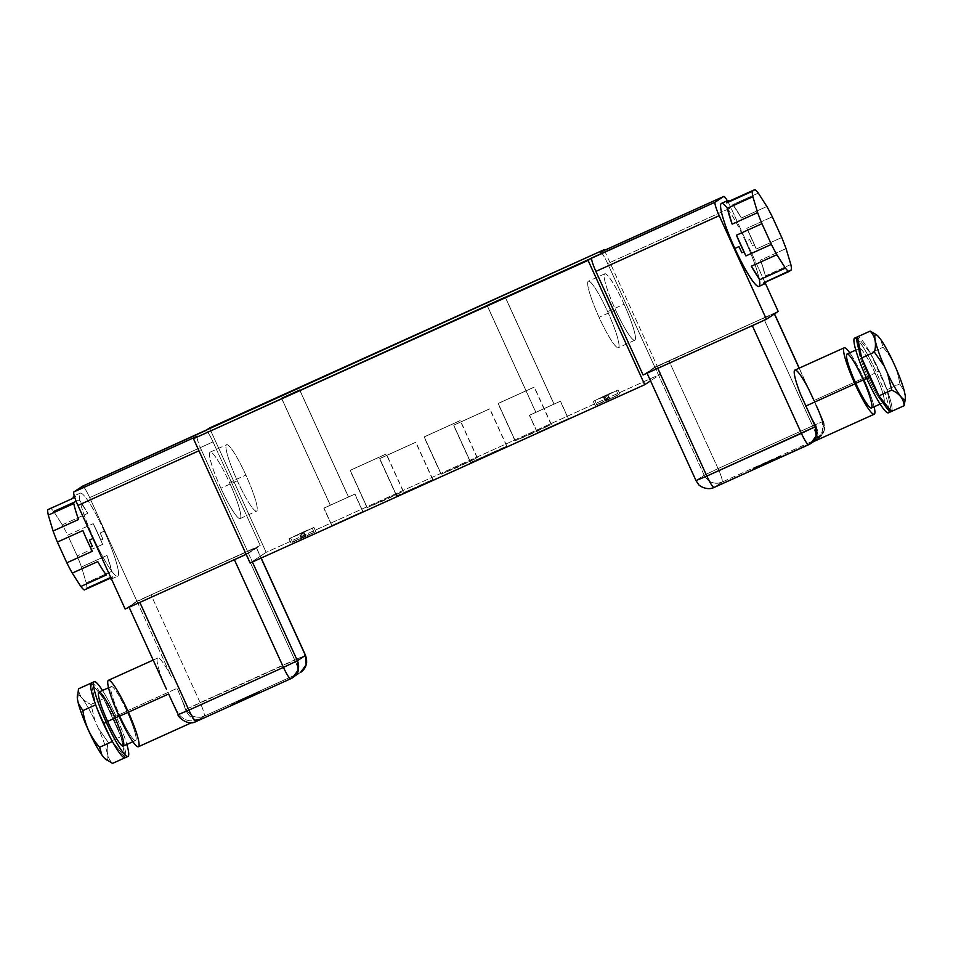 <?xml version="1.0" encoding="UTF-8"?>
<svg xmlns="http://www.w3.org/2000/svg" width="953" height="953" viewBox="0 0 953 953"><rect width="100%" height="100%" fill="white"/><g stroke="black" fill="none" stroke-linecap="round" stroke-linejoin="round"><path stroke-width="0.71" stroke-dasharray="4.76 3.57" d="M250.115 563.02L266.149 552.347L660.774 374.017L650.542 380.843L660.774 374.017L266.149 552.347L209.493 428.028L266.149 552.347L250.115 563.02M605.929 400.868L609.146 398.723L605.929 400.868L604.047 396.722L618.08 389.98L607.252 394.578L609.146 398.723L619.974 394.125L605.929 400.868L595.101 405.466L609.146 398.723L607.252 394.578L593.219 401.32L604.047 396.722L605.929 400.868M304.948 536.182L301.744 538.326L304.948 536.182L303.066 532.036L289.021 538.779L299.85 534.18L301.744 538.326L290.915 542.924L295.085 540.756L315.777 531.583L301.744 538.326L299.85 534.18L313.894 527.438L303.066 532.036L304.948 536.182M470.711 462.419L506.686 446.171L470.711 462.419L453.711 425.133L489.687 408.873L453.568 425.264L489.687 408.873L506.686 446.171L487.614 455.284L470.711 462.419L506.829 446.028L489.83 408.742L453.711 425.133L470.711 462.419M396.722 495.858L432.686 479.609L396.722 495.858L379.723 458.56L415.687 442.311L379.568 458.703L415.687 442.311L432.686 479.609L413.626 488.722L396.722 495.858L432.841 479.466L415.842 442.168L379.723 458.56L396.722 495.858M367.203 507.592L403.179 491.343L367.203 507.592L350.204 470.294L386.179 454.045L350.061 470.437L386.179 454.045L403.179 491.343L384.107 500.456L367.203 507.592L403.322 491.2L386.322 453.902L350.204 470.294L367.203 507.592M441.203 474.153L477.167 457.905L441.203 474.153L424.204 436.867L460.168 420.607L424.049 436.998L460.168 420.607L477.167 457.905L458.107 467.018L441.203 474.153L477.322 457.762L460.323 420.476L424.204 436.867L441.203 474.153M515.192 440.727L551.156 424.466L515.192 440.727L498.193 403.429L534.168 387.168L498.05 403.56L534.168 387.168L551.156 424.466L532.096 433.579L515.192 440.727L551.31 424.335L534.311 387.037L498.193 403.429L515.192 440.727M537.444 432.614L568.286 418.677L537.444 432.614L529.523 415.21L560.352 401.273L529.391 415.329L560.352 401.273L568.286 418.677L551.942 426.491L537.444 432.614L568.405 418.558L560.471 401.153L529.523 415.21L537.444 432.614M331.918 525.484L362.748 511.558L331.918 525.484L323.984 508.08L354.814 494.154L323.853 508.199L354.814 494.154L362.748 511.558L346.404 519.373L331.918 525.484L362.879 511.439L354.945 494.035L323.984 508.08L331.918 525.484M604.416 250.365L660.774 374.017L604.416 250.365M505.257 297.241L553.979 404.155L535.812 412.399L487.186 305.472L535.884 412.327L554.05 404.084L505.257 297.241M553.979 404.155L535.884 412.327L553.979 404.155M299.718 390.111L348.441 497.025L330.274 505.269L281.659 398.342L330.357 505.209L348.512 496.966L299.718 390.111M348.441 497.025L330.357 505.209L348.441 497.025M205.788 430.494L205.765 430.506A13.664 1.906 65.7 0 1 213.019 441.882L89.689 497.609A13.664 1.906 -114.3 0 0 82.506 486.209A13.664 1.906 -114.3 0 1 89.689 497.609L213.019 441.882L260.229 545.485L136.91 601.212L260.229 545.485L246.16 554.36L248.471 553.312L201.262 449.709L198.951 450.757L201.262 449.709A13.664 1.906 65.7 0 1 197.2 436.212A13.664 1.906 65.7 0 0 201.262 449.709L248.471 553.312L260.229 545.485L213.019 441.882A13.664 1.906 65.7 0 0 205.753 430.506M301.231 538.505L304.007 536.658L292.571 542.162L304.007 536.658L302.125 532.513L290.677 538.016L299.349 534.359L301.231 538.505L299.349 534.359L302.125 532.513L304.007 536.658L301.231 538.505M305.627 535.92L302.863 537.766L314.121 532.346L302.863 537.766L300.969 533.62L312.239 528.2L303.745 531.774L305.627 535.92L303.745 531.774L300.969 533.62L302.863 537.766L305.627 535.92M53.713 511.475L62.279 524.865L53.713 511.475A45.553 6.337 -114.3 0 0 50.318 507.961A45.553 6.337 -114.3 0 1 53.713 511.475L79.206 499.956A45.553 6.337 -114.3 0 1 87.771 513.345L62.279 524.865A45.553 6.337 -114.3 0 1 67.723 535.169L93.215 523.65A45.553 6.337 -114.3 0 1 100.863 540.148L102.924 539.207A45.553 6.337 65.7 0 0 100.16 532.977L104.27 531.119A45.553 6.337 65.7 0 0 80.171 493.166A45.553 6.337 65.7 0 0 93.585 538.242L93.001 538.493L93.585 538.242A45.553 6.337 65.7 0 0 117.684 576.184A45.553 6.337 65.7 0 0 104.27 531.119L100.16 532.977A45.553 6.337 -114.3 0 1 102.924 539.207L100.863 540.148A45.553 6.337 -114.3 0 1 102.65 544.377L77.169 555.897A45.553 6.337 -114.3 0 1 81.47 566.964L106.95 555.444A45.553 6.337 -114.3 0 1 111.739 571.347L86.258 582.867A45.553 6.337 -114.3 0 1 86.89 588.215L112.383 576.696A45.553 6.337 -114.3 0 1 111.513 578.971A45.553 6.337 -114.3 0 1 111.453 578.995A45.553 6.337 -114.3 0 0 112.383 576.696L110.751 577.435M80.171 493.166L74 495.953A45.553 6.337 -114.3 0 1 75.811 496.442L73.131 498.228L75.811 496.442A45.553 6.337 -114.3 0 0 74.263 495.882M76.18 501.326L79.206 499.956L87.771 513.345L79.206 499.956A45.553 6.337 -114.3 0 1 87.771 513.345L62.279 524.865A45.553 6.337 -114.3 0 1 67.723 535.169L77.169 555.897A45.553 6.337 -114.3 0 1 81.47 566.964L86.258 582.867A45.553 6.337 -114.3 0 1 86.89 588.215L84.221 589.99L86.89 588.215M126.892 711.2A29.614 4.122 65.7 0 0 111.227 686.529A29.614 4.122 65.7 0 0 119.947 715.822L119.077 716.215L119.947 715.822A29.614 4.122 65.7 0 0 135.695 740.445A29.614 4.122 65.7 0 0 126.892 711.2A29.614 4.122 65.7 0 0 111.144 686.577A29.614 4.122 65.7 0 0 119.947 715.822A29.614 4.122 65.7 0 0 135.612 740.493A29.614 4.122 65.7 0 0 126.892 711.2L114.563 716.763L126.892 711.2M98.886 692.104A29.614 4.122 -114.3 0 1 114.563 716.763A29.614 4.122 -114.3 0 1 123.271 746.068M108.404 680.299A36.44 5.075 -114.3 0 1 127.69 710.664L177.187 688.292L182.011 700.086A36.44 5.075 -114.3 0 1 185.525 709.711C189.29 717.68 194.174 720.706 200.19 718.8C191.35 722.588 184.239 721.04 178.854 714.166A36.44 5.075 -114.3 0 1 173.994 705.423L170.885 698.942L173.994 705.423A36.44 5.075 65.7 0 0 178.854 714.166C184.239 721.04 191.35 722.588 200.19 718.8C194.174 720.706 189.29 717.68 185.525 709.711A36.44 5.075 65.7 0 0 182.011 700.086L177.187 688.292L127.69 710.664A36.44 5.075 -114.3 0 1 128.381 712.189M115.897 715.882A41.003 5.706 65.7 0 0 102.483 690.472A41.003 5.706 65.7 0 1 115.897 715.882L113.014 717.18L115.897 715.882A41.003 5.706 65.7 0 1 126.868 744.436A41.003 5.706 65.7 0 0 115.897 715.882M114.563 716.763A29.614 4.122 -114.3 0 1 115.11 718.002M91.321 683.027A41.003 5.706 -114.3 0 1 103.698 698.656A41.003 5.706 -114.3 0 1 113.014 717.18A41.003 5.706 -114.3 0 1 120.995 736.598A41.003 5.706 -114.3 0 1 125.248 757.647A41.003 5.706 -114.3 0 1 125.093 757.742M105.676 759.338A35.535 4.944 -114.3 0 0 98.409 728.378L108.225 742.363C105.986 751.035 107.403 758.052 112.478 763.413C107.403 758.052 105.986 751.035 108.225 742.363L120.995 736.598L103.698 698.656A41.003 5.706 -114.3 0 1 113.014 717.18A41.003 5.706 -114.3 0 1 120.995 736.598L108.225 742.363L98.409 728.378L95.038 720.992L90.928 704.422L103.698 698.656L120.995 736.598L125.248 757.647L112.371 741.494L95.669 704.851L91.262 683.063L103.698 698.656L90.928 704.422C83.125 700.884 78.98 695.678 78.48 688.828C78.98 695.678 83.125 700.884 90.928 704.422L95.038 720.992L98.409 728.378A35.535 4.944 -114.3 0 1 105.95 759.529M77.36 696.071A35.535 4.944 -114.3 0 1 95.038 720.992A35.535 4.944 -114.3 0 0 77.3 696.536M91.262 683.063A41.003 5.706 -114.3 0 1 103.698 698.656L91.262 683.063L95.669 704.851L112.371 741.494L125.248 757.647L120.995 736.598A41.003 5.706 -114.3 0 1 125.248 757.647M127.69 710.664A36.44 5.075 -114.3 0 1 138.423 746.723M178.211 714.69A13.664 13.533 -123.7 0 0 196.175 721.469L204.192 716.132L298.742 673.402L290.725 678.75L196.175 721.469L204.192 716.132A13.664 13.533 56.3 0 1 186.192 709.27L185.525 709.711L186.192 709.27L182.011 700.086L186.192 709.27L200.13 702.635L151.027 594.886L137.089 601.522L171.492 677.011A36.44 5.075 65.7 0 0 157.733 658.011A36.44 5.075 65.7 0 0 163.475 682.348L166.418 689.114M247.756 696.929L244.111 699.347L247.661 696.726L244.028 699.145L247.661 696.726L231.746 704.35L244.111 699.347L231.841 704.565L255.285 694.165L244.111 699.347L259.931 691.509L247.756 696.929M235.153 703.219L254.582 693.701L235.153 703.219M256.262 693.248L236.594 702.611L256.262 693.248M178.854 714.166L178.175 714.607L178.854 714.166M166.465 689.222L128.977 606.966L139.829 602.403L129.072 606.87L163.475 682.348A36.44 5.075 -114.3 0 1 157.638 658.07A36.44 5.075 -114.3 0 1 171.492 677.011L137.089 601.522L129.072 606.87L137.089 601.522L151.027 594.886L253.82 548.535L256.309 547.653L248.292 553.002L234.355 559.637L139.805 602.356L248.292 553.002L252.39 561.996L248.292 553.002L256.309 547.653L261.051 558.077L256.405 547.558L151.027 594.886L200.13 702.635A13.664 1.906 -114.3 0 1 204.192 716.132L298.742 673.402L290.641 678.786M178.08 714.702L173.994 705.423M136.91 601.212L125.153 609.038L136.91 601.212L89.689 497.609L136.91 601.212M104.27 531.119A45.553 6.337 65.7 0 0 80.04 493.237A45.553 6.337 65.7 0 0 93.585 538.242A45.553 6.337 65.7 0 0 117.815 576.112A45.553 6.337 65.7 0 0 104.27 531.119M300.648 672.341A13.664 13.533 56.3 0 1 298.742 673.402A13.664 1.906 65.7 0 0 294.68 659.905C298.027 667.517 299.373 672.02 298.742 673.402M305.401 655.402L186.192 709.27C190.362 716.489 196.366 718.776 204.192 716.132C204.835 714.738 203.477 710.247 200.13 702.635L294.68 659.905L245.576 552.156L294.68 659.905L305.508 655.307M196.175 721.469C188.349 724.113 182.345 721.826 178.175 714.607M102.65 544.377L93.215 523.65A45.553 6.337 -114.3 0 1 100.863 540.148A45.553 6.337 -114.3 0 1 102.65 544.377L93.215 523.65L67.723 535.169L77.169 555.897L102.65 544.377M111.739 571.347L106.95 555.444A45.553 6.337 -114.3 0 1 111.739 571.347L106.95 555.444L81.47 566.964L86.258 582.867L111.739 571.347M109.714 578.483L112.383 576.696L109.714 578.483M97.754 561.591L106.319 574.969L97.754 561.591M73.774 503.577L78.563 519.492L73.774 503.577M82.863 530.559L92.31 551.287L82.863 530.559M654.854 367.155L643.096 374.994L654.854 367.155L778.184 311.428L654.854 367.155L607.645 263.552L654.854 367.155M600.45 252.152A13.664 1.906 -114.3 0 1 607.645 263.552L730.963 207.825L607.645 263.552A13.664 1.906 -114.3 0 0 600.45 252.152M609.646 398.545L606.87 400.391L618.318 394.887L606.87 400.391L604.988 396.245L616.424 390.742L607.764 394.399L609.646 398.545L607.764 394.399L604.988 396.245L606.87 400.391L609.646 398.545M605.25 401.13L608.014 399.283L596.757 404.703L608.014 399.283L606.132 395.138L594.875 400.558L603.356 396.984L605.25 401.13L603.356 396.984L606.132 395.138L608.014 399.283L605.25 401.13M721.433 203.382A45.553 6.337 -114.3 0 1 745.544 241.335L749.654 239.477A45.553 6.337 -114.3 0 1 752.417 245.719L754.466 244.79A45.553 6.337 65.7 0 0 746.818 228.315L772.311 216.807L746.818 228.315L756.265 249.043A45.553 6.337 65.7 0 0 754.466 244.79L752.417 245.719A45.553 6.337 65.7 0 0 749.654 239.477L745.544 241.335A45.553 6.337 -114.3 0 1 758.957 286.412M766.867 206.491L741.374 218.011A45.553 6.337 65.7 0 0 732.809 204.609L758.302 193.09L732.809 204.609L741.374 218.011A45.553 6.337 65.7 0 0 732.809 204.609L741.374 218.011L766.867 206.491M765.938 281.933A45.553 6.337 65.7 0 0 765.986 281.349L791.466 269.83L765.986 281.349A45.553 6.337 65.7 0 1 765.938 281.933M790.835 264.493L765.342 276.013A45.553 6.337 65.7 0 0 760.565 260.109L786.046 248.59L760.565 260.109L765.342 276.013A45.553 6.337 65.7 0 0 760.565 260.109L765.342 276.013L790.835 264.493M781.746 237.523L756.265 249.043A45.553 6.337 65.7 0 0 754.466 244.79A45.553 6.337 65.7 0 0 746.818 228.315L756.265 249.043L781.746 237.523M847.038 354.028A29.614 4.122 -114.3 0 1 862.703 378.698L875.033 373.123A29.614 4.122 65.7 0 0 859.368 348.453A29.614 4.122 65.7 0 0 868.088 377.745L866.646 378.401L868.088 377.745A29.614 4.122 65.7 0 0 883.753 402.416A29.614 4.122 65.7 0 0 875.033 373.123L862.703 378.698A29.614 4.122 -114.3 0 1 863.263 379.925M794.897 370.086A36.44 5.075 -114.3 0 1 808.656 389.098L814.005 400.534L863.513 378.162A36.44 5.075 65.7 0 1 874.115 406.776A36.44 5.075 65.7 0 0 863.513 378.162A36.44 5.075 65.7 0 0 849.731 352.813A36.44 5.075 65.7 0 1 863.513 378.162L814.005 400.534L819.175 412.161A36.44 5.075 -114.3 0 1 822.689 421.798C824.464 430.661 821.129 437.403 812.683 442.025C818.305 439.273 819.413 434.02 816.006 426.241L817.924 434.997L814.338 441.132L808.668 444.694L714.131 487.424L722.148 482.075L816.685 439.357L808.597 444.729M862.703 378.698A29.614 4.122 -114.3 0 1 871.423 407.991M856.783 338.887A41.003 5.706 -114.3 0 1 876.379 372.23A41.003 5.706 -114.3 0 1 889.22 410.683M875.033 373.123A29.614 4.122 65.7 0 0 859.284 348.5A29.614 4.122 65.7 0 0 868.088 377.745A29.614 4.122 65.7 0 0 883.836 402.369A29.614 4.122 65.7 0 0 875.033 373.123M854.686 338.077A41.003 5.706 -114.3 0 1 876.379 372.23L879.25 370.931A41.003 5.706 65.7 0 0 870.28 353.015A41.003 5.706 65.7 0 0 857.736 336.719A41.003 5.706 65.7 0 1 870.28 353.015L857.402 336.874L870.28 353.015L883.05 347.249L870.28 353.015L886.981 389.67A41.003 5.706 65.7 0 0 879.25 370.931L876.379 372.23A41.003 5.706 -114.3 0 1 888.446 412.792M891.389 411.458A41.003 5.706 65.7 0 0 886.981 389.67L870.28 353.015A41.003 5.706 65.7 0 1 879.25 370.931A41.003 5.706 65.7 0 1 886.981 389.67L899.751 383.892L904.373 391.385L899.751 383.892L886.981 389.67L891.389 411.458L886.981 389.67A41.003 5.706 65.7 0 1 891.389 411.458M880.715 339.459L883.05 347.249C892.282 357.816 897.845 370.026 899.751 383.892C897.845 370.026 892.282 357.816 883.05 347.249L880.715 339.459M905.231 399.462L905.231 395.626L904.159 405.692M696.166 480.634A13.664 13.533 -123.7 0 0 714.131 487.424L722.148 482.075A13.664 13.533 56.3 0 1 704.148 475.213L696.131 480.562L647.027 372.814L696.131 480.562L704.148 475.213L655.045 367.477L704.148 475.213L718.074 468.578L668.982 360.83L718.074 468.578L812.623 425.86L763.52 318.111L668.982 360.83L655.045 367.477L646.92 372.909L752.298 325.581L649.505 371.932L647.027 372.814L655.045 367.477L763.52 318.111L774.408 313.942L766.236 318.945L752.322 325.628L766.391 319.279L774.36 313.513L763.52 318.111L812.623 425.86L823.356 421.345A13.664 13.533 56.3 0 1 816.685 439.357L812.683 442.025L815.291 440.489L822.105 432.209L822.689 421.798L823.356 421.345L822.689 421.798M765.116 463.897L768.654 461.264L765.021 463.694L780.924 456.058L768.654 461.264L781.019 456.261L765.116 463.897L752.834 469.102L768.654 461.264L757.48 466.446L752.739 468.9L765.116 463.897M777.719 457.607L758.088 466.708L777.719 457.607M756.599 467.578L776.266 458.214L756.599 467.578M819.175 412.161L823.356 421.345L819.175 412.161M808.656 389.098L799.126 368.18L808.656 389.098M816.185 405.299L814.005 400.534M765.414 283.41L730.963 207.825A13.664 1.906 65.7 0 0 727.33 200.726A13.664 1.906 65.7 0 1 730.963 207.825L765.414 283.41M727.413 208.397A45.553 6.337 -114.3 0 1 745.544 241.335A45.553 6.337 -114.3 0 1 759.136 278.61M714.131 487.424C706.304 490.068 700.3 487.781 696.131 480.562L696.024 480.657M718.074 468.578L704.148 475.213C708.317 482.444 714.321 484.732 722.148 482.075C722.779 480.693 721.421 476.19 718.074 468.578A13.664 1.906 -114.3 0 1 722.148 482.075L816.685 439.357A13.664 1.906 65.7 0 0 812.623 425.86L718.074 468.578M823.356 421.345L812.623 425.86C815.971 433.472 817.329 437.963 816.685 439.357L818.603 438.297L824.083 430.732L823.463 421.25L816.173 405.287M776.171 458L754.407 468.149L776.171 458M237.333 480.765A36.44 5.075 65.7 0 0 256.714 511.07A36.44 5.075 65.7 0 0 245.874 475.07A36.44 5.075 65.7 0 0 226.492 444.765A36.44 5.075 65.7 0 0 237.333 480.765L220.882 488.198A36.44 5.075 -114.3 0 1 210.16 452.139A36.44 5.075 -114.3 0 1 229.435 482.504L245.874 475.07A36.44 5.075 65.7 0 0 226.6 444.706A36.44 5.075 65.7 0 0 237.333 480.765A36.44 5.075 65.7 0 0 256.607 511.13A36.44 5.075 65.7 0 0 245.874 475.07L229.435 482.504A36.44 5.075 -114.3 0 1 240.168 518.551A36.44 5.075 -114.3 0 1 220.882 488.198L237.333 480.765M220.882 488.198A36.44 5.075 -114.3 0 1 210.053 452.199A36.44 5.075 -114.3 0 1 229.435 482.504A36.44 5.075 -114.3 0 1 240.275 518.503A36.44 5.075 -114.3 0 1 220.882 488.198M607.621 311.607A36.44 5.075 -114.3 0 1 618.449 347.607A36.44 5.075 -114.3 0 1 599.068 317.301A36.44 5.075 -114.3 0 1 588.239 281.302A36.44 5.075 -114.3 0 1 607.621 311.607L624.06 304.174A36.44 5.075 65.7 0 0 604.786 273.809A36.44 5.075 65.7 0 0 615.519 309.868L599.068 317.301A36.44 5.075 -114.3 0 1 588.335 281.242A36.44 5.075 -114.3 0 1 607.621 311.607A36.44 5.075 -114.3 0 1 618.354 347.666A36.44 5.075 -114.3 0 1 599.068 317.301L615.519 309.868A36.44 5.075 65.7 0 0 634.793 340.233A36.44 5.075 65.7 0 0 624.06 304.174L607.621 311.607M624.06 304.174A36.44 5.075 65.7 0 0 604.678 273.868A36.44 5.075 65.7 0 0 615.519 309.868A36.44 5.075 65.7 0 0 634.901 340.173A36.44 5.075 65.7 0 0 624.06 304.174M470.568 462.562L453.568 425.264M506.829 446.028L489.83 408.742M396.567 496.001L379.568 458.703M432.841 479.466L415.842 442.168M367.06 507.735L350.061 470.437M403.322 491.2L386.322 453.902M441.048 474.296L424.049 436.998M477.322 457.762L460.323 420.476M515.037 440.858L498.05 403.56M551.31 424.335L534.311 387.037M487.09 305.484L535.812 412.399M505.328 297.169L554.05 404.084M537.325 432.733L529.391 415.329M568.405 418.558L560.471 401.153M281.552 398.354L330.274 505.269M299.79 390.051L348.512 496.966M331.787 525.603L323.853 508.199M362.879 511.439L354.945 494.035M290.915 542.924L289.021 538.779M315.777 531.583L313.894 527.438M292.571 542.162L290.677 538.016M314.121 532.346L312.239 528.2M111.513 578.971L117.684 576.184M111.227 686.529L108.535 687.744M132.92 741.708L135.612 740.493M199.618 719.062L191.684 722.648M153.183 660.072L157.733 658.011M256.405 547.558L261.182 558.029M619.974 394.125L618.08 389.98M595.101 405.466L593.219 401.32M618.318 394.887L616.424 390.742M596.757 404.703L594.875 400.558M855.77 350.085L859.368 348.453M883.753 402.416L880.167 404.048M876.129 334.551L876.963 335.182M823.463 421.25L824.679 427.385C824.714 427.706 825.036 433.174 818.603 438.297L815.018 440.679M799.245 368.132L811.849 395.793M210.16 452.139L226.6 444.706M240.168 518.551L256.607 511.13M604.786 273.809L588.335 281.242M634.793 340.233L618.354 347.666"/><path stroke-width="1.43" d="M209.493 428.028L604.119 249.698L600.378 252.188L723.696 196.461L715.143 202.167L193.459 438.702L197.2 436.212L73.869 491.939L82.423 486.244L604.119 249.698L604.416 250.365L604.119 249.698L600.378 252.188A13.664 1.906 -114.3 0 1 600.45 252.152A13.664 1.906 -114.3 0 0 600.414 252.176A13.664 1.906 -114.3 0 1 600.414 252.176L723.732 196.449A13.664 1.906 65.7 0 0 723.696 196.461L715.143 202.167A13.664 1.906 65.7 0 0 719.205 215.664L766.426 319.267L778.184 311.428L765.414 283.41L778.184 311.428L766.426 319.267L643.096 374.994L595.887 271.391A13.664 1.906 -114.3 0 1 591.813 257.894L588.084 260.383L193.459 438.702L250.115 563.02L644.74 384.702L250.115 563.02L193.459 438.702L197.2 436.212L73.869 491.939L82.423 486.244A13.664 1.906 -114.3 0 1 82.506 486.209A13.664 1.906 -114.3 0 0 82.458 486.221A13.664 1.906 -114.3 0 0 82.423 486.244L205.753 430.518L209.493 428.028M487.162 305.413L505.328 297.169L487.162 305.413M281.635 398.294L299.79 390.051L281.635 398.294M650.542 380.843L644.74 384.702L588.084 260.383L644.74 384.702L650.542 380.843M93.001 538.493L89.475 540.089A45.553 6.337 65.7 0 0 92.358 546.248L90.297 547.177A45.553 6.337 -114.3 0 1 82.863 530.559L57.383 542.078A45.553 6.337 -114.3 0 1 53.082 531.012L78.563 519.492A45.553 6.337 -114.3 0 1 73.774 503.577L48.293 515.096A45.553 6.337 -114.3 0 1 47.65 509.748L73.131 498.228A45.553 6.337 -114.3 0 1 74 495.953L74.251 495.834A45.553 6.337 -114.3 0 0 73.131 498.228L47.65 509.748A45.553 6.337 -114.3 0 0 48.293 515.096L73.774 503.577A45.553 6.337 -114.3 0 0 78.563 519.492L53.082 531.012L48.293 515.096L53.082 531.012A45.553 6.337 -114.3 0 0 57.383 542.078L82.863 530.559A45.553 6.337 -114.3 0 0 90.297 547.177L92.358 546.248A45.553 6.337 -114.3 0 1 89.475 540.089L93.001 538.493M111.453 578.995A45.553 6.337 -114.3 0 1 109.714 578.483L84.221 589.99A45.553 6.337 -114.3 0 1 80.826 586.488L106.319 574.969A45.553 6.337 -114.3 0 1 97.754 561.591L72.261 573.098A45.553 6.337 -114.3 0 1 66.829 562.806L92.31 551.287A45.553 6.337 -114.3 0 1 90.297 547.177A45.553 6.337 -114.3 0 0 92.31 551.287L66.829 562.806L57.383 542.078L66.829 562.806A45.553 6.337 -114.3 0 0 72.261 573.098L97.754 561.591A45.553 6.337 -114.3 0 0 106.319 574.969L80.826 586.488L72.261 573.098L80.826 586.488A45.553 6.337 -114.3 0 0 84.221 589.99L109.714 578.483A45.553 6.337 -114.3 0 0 111.453 578.995M132.92 741.708L123.271 746.068A29.614 4.122 -114.3 0 1 107.606 721.397L119.077 716.215L107.606 721.397A29.614 4.122 -114.3 0 1 98.886 692.104L108.535 687.744M128.381 712.189A36.44 5.075 -114.3 0 1 138.423 746.723A36.44 5.075 -114.3 0 1 119.137 716.358A36.44 5.075 -114.3 0 1 108.308 680.359A36.44 5.075 -114.3 0 1 127.69 710.664M94.204 681.729A41.003 5.706 65.7 0 1 102.483 690.472A41.003 5.706 65.7 0 0 93.537 685.838A41.003 5.706 65.7 0 0 106.271 722.291A41.003 5.706 65.7 0 0 124.7 754.502A41.003 5.706 65.7 0 0 126.868 744.436A41.003 5.706 65.7 0 1 127.964 756.444A41.003 5.706 65.7 0 1 106.271 722.291L103.4 723.589A41.003 5.706 -114.3 0 1 95.669 704.851A41.003 5.706 -114.3 0 1 91.262 683.063A41.003 5.706 -114.3 0 1 91.321 683.027L94.204 681.729A41.003 5.706 65.7 0 0 106.271 722.291L103.4 723.589A41.003 5.706 -114.3 0 1 95.669 704.851L82.887 710.616L95.669 704.851A41.003 5.706 -114.3 0 1 91.262 683.063L78.48 688.828L91.262 683.063M115.11 718.002A29.614 4.122 -114.3 0 1 123.271 746.068A29.614 4.122 -114.3 0 1 107.606 721.397A29.614 4.122 -114.3 0 1 98.802 692.152A29.614 4.122 -114.3 0 1 114.563 716.763M127.964 756.444L125.093 757.742A41.003 5.706 -114.3 0 1 112.371 741.494A41.003 5.706 -114.3 0 1 103.4 723.589A41.003 5.706 -114.3 0 0 112.371 741.494L99.6 747.271L101.935 755.062A35.535 4.944 -114.3 0 1 78.265 703.135L82.887 710.616C84.805 724.494 90.368 736.705 99.6 747.271L112.371 741.494A41.003 5.706 -114.3 0 0 125.248 757.647M77.431 694.951L77.3 696.536A35.535 4.944 -114.3 0 0 77.407 698.894L78.48 688.828L77.407 698.894L78.265 703.135L77.407 698.894A35.535 4.944 -114.3 0 1 77.36 696.071M105.95 759.529A35.535 4.944 -114.3 0 1 104.437 758.207L101.935 755.062A35.535 4.944 -114.3 0 1 78.265 703.135L82.887 710.616C84.805 724.494 90.368 736.705 99.6 747.271L101.935 755.062L104.437 758.207L112.478 763.413L124.903 757.802L112.478 763.413L104.437 758.207A35.535 4.944 -114.3 0 0 105.676 759.338L106.522 759.97M191.684 722.648L138.423 746.723A36.44 5.075 -114.3 0 1 119.137 716.358L168.645 693.987L170.885 698.942L168.645 693.987L119.137 716.358A36.44 5.075 -114.3 0 1 108.404 680.299L153.183 660.072M173.994 705.423L178.175 714.607A13.664 13.533 -123.7 0 0 178.211 714.69L170.801 698.728M139.829 602.403L188.908 710.104L178.08 714.702C177.044 716.037 187.55 726.543 196.139 721.492A13.664 1.906 -114.3 0 1 188.908 710.104L139.829 602.403M125.153 609.038L246.16 554.36L125.153 609.038L77.932 505.435L198.951 450.757L77.932 505.435A13.664 1.906 -114.3 0 1 73.869 491.939A13.664 1.906 -114.3 0 0 77.932 505.435L125.153 609.038M234.378 559.685L283.458 667.386L188.908 710.104L283.458 667.386L234.378 559.685M252.39 561.996L297.384 660.739L283.458 667.386L297.384 660.739L252.39 561.996M305.401 655.402L297.384 660.739L305.401 655.402A13.664 13.533 56.3 0 1 300.648 672.341L306.139 664.777L305.508 655.307L261.051 558.077L305.401 655.402M290.725 678.75A13.664 13.533 -123.7 0 0 297.384 660.739L298.122 670.126L292.631 677.69L290.689 678.762A13.664 1.906 65.7 0 0 290.725 678.75C289.414 678.655 286.984 674.867 283.458 667.386A13.664 1.906 65.7 0 0 290.689 678.762L196.175 721.469A13.664 1.906 -114.3 0 1 196.139 721.492L196.092 721.504M298.742 673.402L290.689 678.762L196.139 721.492M178.175 714.607L188.908 710.104C192.446 717.597 194.865 721.385 196.175 721.469M110.751 577.435L86.89 588.215M76.18 501.326L53.713 511.475M82.458 486.221L205.788 430.494A13.664 1.906 65.7 0 0 205.753 430.518M765.116 283.625L758.957 286.412A45.553 6.337 -114.3 0 1 734.846 248.459L738.956 246.601A45.553 6.337 65.7 0 0 741.851 252.759L743.9 251.83L741.851 252.759A45.553 6.337 -114.3 0 1 738.956 246.601L734.846 248.459A45.553 6.337 -114.3 0 1 721.433 203.382L727.604 200.606A45.553 6.337 65.7 0 0 726.734 202.882L752.227 191.362A45.553 6.337 65.7 0 0 752.858 196.699L727.377 208.219A45.553 6.337 65.7 0 0 732.166 224.134L757.647 212.614A45.553 6.337 65.7 0 0 761.947 223.681L736.466 235.2A45.553 6.337 65.7 0 0 743.9 251.83A45.553 6.337 65.7 0 0 745.913 255.916L771.394 244.397A45.553 6.337 65.7 0 0 776.838 254.713L751.345 266.221A45.553 6.337 65.7 0 0 759.91 279.622L785.403 268.103A45.553 6.337 65.7 0 0 788.798 271.605L763.305 283.124A45.553 6.337 65.7 0 0 765.116 283.625A45.553 6.337 65.7 0 0 765.938 281.933A45.553 6.337 65.7 0 1 763.305 283.124L791.466 269.83A45.553 6.337 65.7 0 0 790.835 264.493L786.046 248.59A45.553 6.337 65.7 0 0 781.746 237.523L772.311 216.807A45.553 6.337 65.7 0 0 766.867 206.491L758.302 193.09A45.553 6.337 65.7 0 0 754.895 189.587L729.414 201.095A45.553 6.337 65.7 0 0 727.604 200.606M761.947 223.681L771.394 244.397A45.553 6.337 65.7 0 0 776.838 254.713L785.403 268.103A45.553 6.337 65.7 0 0 788.798 271.605L791.466 269.83A45.553 6.337 65.7 0 0 790.835 264.493L786.046 248.59A45.553 6.337 65.7 0 0 781.746 237.523L772.311 216.807A45.553 6.337 65.7 0 0 766.867 206.491L758.302 193.09A45.553 6.337 65.7 0 0 754.895 189.587L752.227 191.362A45.553 6.337 65.7 0 0 752.858 196.699L757.647 212.614A45.553 6.337 65.7 0 0 761.947 223.681L771.394 244.397L745.913 255.916L736.466 235.2A45.553 6.337 65.7 0 0 743.9 251.83A45.553 6.337 65.7 0 0 745.913 255.916L736.466 235.2L761.947 223.681M863.263 379.925A29.614 4.122 -114.3 0 1 871.423 407.991A29.614 4.122 -114.3 0 1 855.758 383.32L866.646 378.401L855.758 383.32A29.614 4.122 -114.3 0 1 847.038 354.028L855.77 350.085M854.96 383.856A36.44 5.075 65.7 0 0 870.601 411.66A36.44 5.075 65.7 0 0 874.115 406.776A36.44 5.075 65.7 0 1 874.235 414.221A36.44 5.075 65.7 0 1 854.96 383.856L805.452 406.228L854.96 383.856A36.44 5.075 65.7 0 1 843.798 352.61A36.44 5.075 65.7 0 1 849.731 352.813A36.44 5.075 65.7 0 0 844.227 347.797A36.44 5.075 65.7 0 0 854.96 383.856M880.167 404.048L871.423 407.991A29.614 4.122 -114.3 0 1 855.758 383.32A29.614 4.122 -114.3 0 1 846.955 354.075A29.614 4.122 -114.3 0 1 862.703 378.698M889.22 410.683A41.003 5.706 -114.3 0 1 866.753 378.639A41.003 5.706 -114.3 0 1 856.783 338.887M891.329 411.493L888.446 412.792A41.003 5.706 -114.3 0 1 866.753 378.639A41.003 5.706 -114.3 0 1 854.686 338.077L857.557 336.778A41.003 5.706 65.7 0 0 857.402 336.874A41.003 5.706 65.7 0 0 861.655 357.923A41.003 5.706 65.7 0 0 869.636 377.34L866.753 378.639L869.636 377.34A41.003 5.706 65.7 0 0 878.94 395.864A41.003 5.706 65.7 0 0 891.329 411.493A41.003 5.706 65.7 0 0 891.389 411.458L904.159 405.692L891.389 411.458L878.94 395.864L861.655 357.923A41.003 5.706 65.7 0 0 869.636 377.34A41.003 5.706 65.7 0 0 878.94 395.864L891.722 390.099L887.6 373.528L884.241 366.143L874.425 352.157L861.655 357.923L878.94 395.864L891.389 411.458A41.003 5.706 65.7 0 1 878.94 395.864L891.722 390.099L887.6 373.528A35.535 4.944 65.7 0 0 905.231 395.626L904.373 391.385A35.535 4.944 65.7 0 0 880.715 339.459L878.201 336.314L880.715 339.459A35.535 4.944 65.7 0 1 904.373 391.385L905.231 395.626A35.535 4.944 65.7 0 1 905.35 397.985L905.219 399.569M905.35 397.985A35.535 4.944 65.7 0 1 887.6 373.528L884.241 366.143A35.535 4.944 65.7 0 1 876.963 335.182A35.535 4.944 65.7 0 1 878.201 336.314A35.535 4.944 65.7 0 0 884.241 366.143L874.425 352.157C876.665 343.485 875.247 336.469 870.172 331.108L857.402 336.874A41.003 5.706 65.7 0 0 861.655 357.923L857.402 336.874L861.655 357.923L874.425 352.157C876.665 343.485 875.247 336.469 870.172 331.108L857.402 336.874A41.003 5.706 65.7 0 1 857.736 336.719A41.003 5.706 65.7 0 0 857.557 336.778M876.176 334.586L870.172 331.108L876.689 334.991M904.159 405.692C903.67 398.842 899.525 393.637 891.722 390.099C899.525 393.637 903.67 398.842 904.159 405.692L905.231 399.462M814.005 400.534L808.656 389.098A36.44 5.075 65.7 0 0 794.79 370.145A36.44 5.075 65.7 0 0 800.639 394.435L811.158 417.509A36.44 5.075 65.7 0 0 816.006 426.241A36.44 5.075 -114.3 0 1 811.158 417.509L800.639 394.435A36.44 5.075 -114.3 0 1 794.897 370.086L844.227 347.797M811.158 417.509L815.339 426.694L801.402 433.329L752.322 325.628L801.402 433.329A13.664 1.906 65.7 0 0 808.632 444.717A13.664 1.906 65.7 0 0 808.668 444.694A13.664 13.533 -123.7 0 0 815.339 426.694L811.158 417.509M816.006 426.241L815.339 426.694L816.006 426.241M822.689 421.798A36.44 5.075 65.7 0 0 819.175 412.161L816.185 405.299M799.126 368.18L774.408 313.942L799.126 368.18M643.096 374.994L766.426 319.267L719.205 215.664L595.887 271.391L719.205 215.664A13.664 1.906 65.7 0 1 715.143 202.167L591.825 257.894A13.664 1.906 -114.3 0 0 595.887 271.391L643.096 374.994M723.732 196.449A13.664 1.906 65.7 0 1 727.33 200.726A13.664 1.906 65.7 0 0 723.696 196.461L600.378 252.188M759.136 278.61A45.553 6.337 -114.3 0 1 753.99 282.707A45.553 6.337 -114.3 0 1 734.846 248.459A45.553 6.337 -114.3 0 1 721.028 210.065A45.553 6.337 -114.3 0 1 727.413 208.397M696.131 480.562L706.852 476.059L696.131 480.562A13.664 13.533 -123.7 0 0 696.166 480.634M808.668 444.694C807.358 444.61 804.94 440.822 801.402 433.329L706.852 476.059L815.339 426.694L816.066 436.069L810.586 443.633L714.131 487.424A13.664 1.906 -114.3 0 1 714.083 487.436A13.664 1.906 -114.3 0 1 706.852 476.059C710.39 483.54 712.82 487.328 714.131 487.424L714.047 487.459M808.597 444.729L714.131 487.424M706.852 476.059L657.773 368.358L706.852 476.059M759.91 279.622L751.345 266.221A45.553 6.337 65.7 0 0 759.91 279.622L751.345 266.221L776.838 254.713L785.403 268.103L759.91 279.622M732.166 224.134L727.377 208.219A45.553 6.337 65.7 0 0 732.166 224.134L727.377 208.219L752.858 196.699L757.647 212.614L732.166 224.134M726.734 202.882L729.414 201.095A45.553 6.337 65.7 0 0 726.734 202.882L754.895 189.587L726.734 202.882M128.977 606.966L166.465 689.233M300.648 672.341C304.174 669.888 306.175 666.54 306.675 662.299L305.508 655.307L261.182 558.029M813.04 441.87L874.235 414.221M808.632 444.717L814.172 441.251M774.515 313.871L799.245 368.132M714.083 487.436C706.399 491.248 697.739 484.684 698.394 484.219L696.024 480.657L646.92 372.909"/></g></svg>
